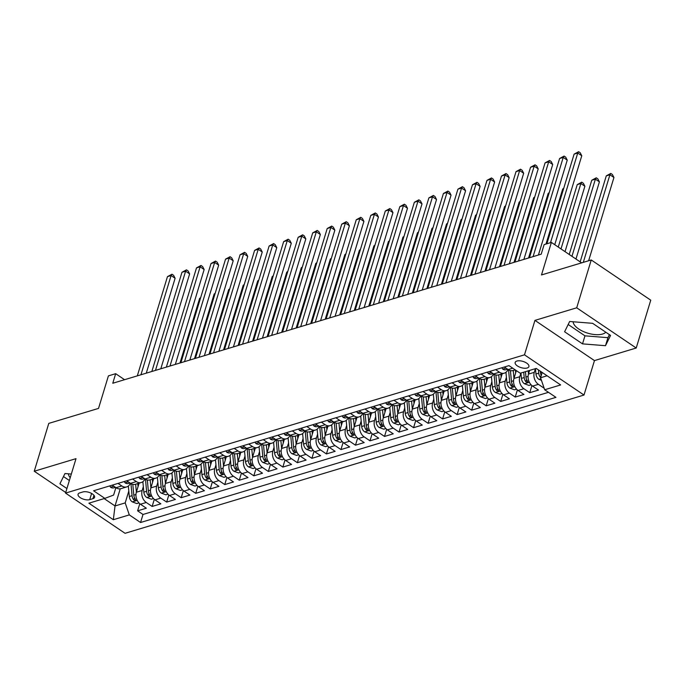 <?xml version="1.0" encoding="UTF-8"?>
<svg xmlns="http://www.w3.org/2000/svg" width="685" height="685" viewBox="0 0 685 685"><rect width="100%" height="100%" fill="white"/><g stroke="black" fill="none" stroke-linecap="round" stroke-linejoin="round"><path stroke-width="1.03" d="M573.122 321.762A17.502 7.937 -163.1 0 0 584.151 331.874A17.502 7.937 -163.1 0 0 602.569 334.032A17.502 7.937 -163.1 0 0 605.814 332.225M516.884 361.046A7.184 3.254 -163.1 0 0 515.163 362.433A7.184 3.254 -163.1 0 0 519.11 366.886A7.184 3.254 -163.1 0 0 527.176 367.999A7.184 3.254 -163.1 0 0 528.906 366.612A7.184 3.254 -163.1 0 0 524.958 362.159A7.184 3.254 -163.1 0 0 516.884 361.046M70.212 477.71A17.502 7.937 16.9 0 1 68.431 473.815M636.219 348.014L650.75 300.176L591.241 259.966L576.702 307.805L534.951 320.383L524.487 354.83L583.997 395.039L594.46 360.593L636.219 348.014L576.702 307.805M524.487 354.83L65.537 493.097L125.055 533.307L583.997 395.039M65.537 493.097L76.009 458.65L34.25 471.237L65.726 492.498M34.25 471.237L48.781 423.39L98.529 408.406L108.41 375.877L115.671 373.685L112.768 383.257L541.21 254.178L544.121 244.605L551.382 242.421L541.492 274.95L591.241 259.966M139.106 483.182L136.349 492.232A8.973 6.61 73.2 0 0 140.459 504.237L146.333 508.201L137.617 510.83L139.774 503.723M143.328 486.658L142.163 490.486A8.973 6.61 73.2 0 0 146.273 502.49L152.138 506.455L154.305 499.348M152.138 506.455L160.855 503.826L154.981 499.862A8.973 6.61 73.2 0 1 150.88 487.857L153.628 478.806M168.15 474.431L165.402 483.482A8.973 6.61 73.2 0 0 169.512 495.486L175.377 499.451L166.669 502.079L168.827 494.972M182.672 470.056L179.924 479.106A8.973 6.61 73.2 0 0 184.034 491.111L189.899 495.075L181.191 497.704L183.349 490.597M197.194 465.68L194.446 474.731A8.973 6.61 73.2 0 0 198.556 486.735L204.43 490.7L195.713 493.328L197.871 486.222M211.725 461.305L208.968 470.355A8.973 6.61 73.2 0 0 213.078 482.36L218.952 486.324L210.235 488.953L212.393 481.846M226.247 456.929L223.498 465.98A8.973 6.61 73.2 0 0 227.6 477.984L233.474 481.949L224.757 484.578L226.915 477.471M240.769 452.554L238.02 461.604A8.973 6.61 73.2 0 0 242.122 473.609L247.996 477.573L239.279 480.202L241.445 473.087M255.291 448.178L252.542 457.229A8.973 6.61 73.2 0 0 256.652 469.234L262.518 473.198L253.81 475.827L255.967 468.711M269.813 443.803L267.064 452.853A8.973 6.61 73.2 0 0 271.174 464.858L277.04 468.823L268.332 471.451L270.489 464.336M284.343 439.428L281.586 448.478A8.973 6.61 73.2 0 0 285.696 460.483L291.57 464.447L282.854 467.076L285.011 459.96M298.865 435.052L296.108 444.103A8.973 6.61 73.2 0 0 300.218 456.107L306.092 460.072L297.376 462.7L299.533 455.585M313.387 430.668L310.639 439.727A8.973 6.61 73.2 0 0 314.74 451.732L320.614 455.696L311.898 458.325L314.064 451.209M327.909 426.293L325.161 435.352A8.973 6.61 73.2 0 0 329.271 447.356L335.136 451.321L326.42 453.949L328.586 446.834M342.431 421.917L339.683 430.976A8.973 6.61 73.2 0 0 343.793 442.981L349.658 446.945L340.95 449.565L343.108 442.459M356.953 417.542L354.205 426.601A8.973 6.61 73.2 0 0 358.315 438.606L364.189 442.57L355.472 445.19L357.63 438.083M371.484 413.166L368.727 422.225A8.973 6.61 73.2 0 0 372.837 434.23L378.711 438.194L369.994 440.815L372.152 433.708M386.006 408.791L383.249 417.85A8.973 6.61 73.2 0 0 387.359 429.846L393.233 433.819L384.516 436.439L386.674 429.332M400.528 404.415L397.779 413.475A8.973 6.61 73.2 0 0 401.881 425.471L407.755 429.444L399.038 432.064L401.204 424.957M415.05 400.04L412.301 409.099A8.973 6.61 73.2 0 0 416.411 421.095L422.277 425.068L413.569 427.688L415.726 420.581M429.572 395.665L426.823 404.724A8.973 6.61 73.2 0 0 430.933 416.72L436.799 420.693L428.091 423.313L430.248 416.206M444.094 391.289L441.346 400.348A8.973 6.61 73.2 0 0 445.455 412.344L451.329 416.317L442.613 418.937L444.771 411.831M458.625 386.914L455.867 395.973A8.973 6.61 73.2 0 0 459.978 407.969L465.851 411.942L457.135 414.562L459.292 407.455M473.147 382.538L470.398 391.597A8.973 6.61 73.2 0 0 474.499 403.593L480.373 407.566L471.657 410.187L473.815 403.08M487.669 378.163L484.92 387.222A8.973 6.61 73.2 0 0 489.03 399.218L494.895 403.191L486.179 405.811L488.345 398.704M502.191 373.787L499.442 382.846A8.973 6.61 73.2 0 0 503.552 394.843L509.417 398.816L500.709 401.436L502.867 394.329M516.353 370.611L513.964 378.471A8.973 6.61 73.2 0 0 518.074 390.467L523.939 394.44L515.231 397.06L517.389 389.953M529.608 370.414L528.486 374.096A8.973 6.61 73.2 0 0 532.596 386.092L538.47 390.056L529.753 392.685L531.911 385.578M89.718 499.639L92.912 498.68A6.953 3.151 -163.1 0 0 94.581 497.336A6.953 3.151 -163.1 0 0 90.762 493.02A6.953 3.151 -163.1 0 0 82.936 491.941L79.743 492.9A6.953 3.151 -163.1 0 0 78.073 494.253A6.953 3.151 -163.1 0 0 81.892 498.56A6.953 3.151 -163.1 0 0 89.718 499.639L91.602 493.448M120.243 488.807L115.029 505.958L125.201 502.901L129.302 514.897L140.562 522.509L555.937 397.36L544.678 389.756L560.655 384.944L536.209 368.419L520.232 373.239L508.972 365.627L93.597 490.768L104.856 498.38L113.616 495.075L115.876 487.626M129.302 514.897L113.333 519.71L88.879 503.192L104.856 498.38M535.413 368.658L534.3 372.34L528.486 374.096M520.891 373.034L519.778 376.716L513.964 378.471M506.412 377.264L505.247 381.091L499.442 382.846M491.89 381.639L490.725 385.467L484.92 387.222M477.368 386.015L476.203 389.842L470.398 391.597M462.846 390.39L461.681 394.217L455.867 395.973M448.324 394.765L447.159 398.593L441.346 400.348M433.793 399.141L432.629 402.968L426.823 404.724M419.271 403.516L418.107 407.344L412.301 409.099M404.749 407.892L403.585 411.719L397.779 413.475M390.227 412.267L389.063 416.095L383.249 417.85M375.705 416.643L374.541 420.47L368.727 422.225M361.175 421.018L360.019 424.854L354.205 426.601M346.653 425.394L345.488 429.23L339.683 430.976M332.131 429.769L330.966 433.605L325.161 435.352M317.609 434.144L316.444 437.98L310.639 439.727M303.087 438.528L301.922 442.356L296.108 444.103M288.565 442.904L287.4 446.731L281.586 448.478M274.034 447.279L272.878 451.107L267.064 452.853M259.512 451.655L258.348 455.482L252.542 457.229M244.99 456.03L243.826 459.858L238.02 461.604M230.468 460.406L229.304 464.233L223.498 465.98M215.946 464.781L214.782 468.608L208.968 470.355M201.416 469.156L200.26 472.984L194.446 474.731M186.894 473.532L185.729 477.359L179.924 479.106M172.372 477.907L171.207 481.735L165.402 483.482M157.85 482.283L156.685 486.11L150.88 487.857M137.617 510.83L143.002 514.469L548.462 392.317M544.155 388.232L538.41 384.345A8.973 6.61 -106.8 0 1 534.3 372.34M529.753 392.685L523.879 388.72A8.973 6.61 -106.8 0 1 519.778 376.716M515.231 397.06L509.357 393.096A8.973 6.61 -106.8 0 1 505.247 381.091M500.709 401.436L494.835 397.471A8.973 6.61 -106.8 0 1 490.725 385.467M486.179 405.811L480.313 401.847A8.973 6.61 -106.8 0 1 476.203 389.842M471.657 410.187L465.791 406.222A8.973 6.61 -106.8 0 1 461.681 394.217M457.135 414.562L451.261 410.598A8.973 6.61 -106.8 0 1 447.159 398.593M442.613 418.937L436.739 414.973A8.973 6.61 -106.8 0 1 432.629 402.968M428.091 423.313L422.217 419.348A8.973 6.61 -106.8 0 1 418.107 407.344M413.569 427.688L407.695 423.724A8.973 6.61 -106.8 0 1 403.585 411.719M399.038 432.064L393.173 428.099A8.973 6.61 -106.8 0 1 389.063 416.095M384.516 436.439L378.651 432.475A8.973 6.61 -106.8 0 1 374.541 420.47M369.994 440.815L364.12 436.85A8.973 6.61 -106.8 0 1 360.019 424.854M355.472 445.19L349.598 441.226A8.973 6.61 -106.8 0 1 345.488 429.23M340.95 449.565L335.076 445.601A8.973 6.61 -106.8 0 1 330.966 433.605M326.42 453.949L320.554 449.976A8.973 6.61 -106.8 0 1 316.444 437.98M311.898 458.325L306.032 454.352A8.973 6.61 -106.8 0 1 301.922 442.356M297.376 462.7L291.502 458.727A8.973 6.61 -106.8 0 1 287.4 446.731M282.854 467.076L276.98 463.103A8.973 6.61 -106.8 0 1 272.878 451.107M268.332 471.451L262.458 467.478A8.973 6.61 -106.8 0 1 258.348 455.482M253.81 475.827L247.936 471.854A8.973 6.61 -106.8 0 1 243.826 459.858M239.279 480.202L233.414 476.229A8.973 6.61 -106.8 0 1 229.304 464.233M224.757 484.578L218.892 480.605A8.973 6.61 -106.8 0 1 214.782 468.608M210.235 488.953L204.361 484.98A8.973 6.61 -106.8 0 1 200.26 472.984M195.713 493.328L189.839 489.355A8.973 6.61 -106.8 0 1 185.729 477.359M181.191 497.704L175.317 493.739A8.973 6.61 -106.8 0 1 171.207 481.735M166.669 502.079L160.795 498.115A8.973 6.61 -106.8 0 1 156.685 486.11M118.034 483.413L121.819 485.965A8.973 6.61 73.2 0 0 126.734 486.907A8.973 6.61 73.2 0 0 130.381 483.242M112.229 485.16L116.013 487.72A8.973 6.61 73.2 0 0 120.928 488.653L126.734 486.907M126.751 480.784L130.535 483.345A8.973 6.61 73.2 0 0 135.45 484.278L141.264 482.531A8.973 6.61 -106.8 0 1 136.349 481.589L132.565 479.038M141.273 476.409L145.057 478.969A8.973 6.61 73.2 0 0 149.972 479.902L155.786 478.156A8.973 6.61 -106.8 0 1 150.871 477.214L147.087 474.662M155.795 472.033L159.588 474.594A8.973 6.61 73.2 0 0 164.494 475.527L170.308 473.78A8.973 6.61 -106.8 0 1 165.393 472.838L161.609 470.278M170.325 467.658L174.11 470.218A8.973 6.61 73.2 0 0 179.025 471.152L184.83 469.405A8.973 6.61 -106.8 0 1 179.915 468.463L176.131 465.903M184.847 463.283L188.632 465.843A8.973 6.61 73.2 0 0 193.547 466.776L199.352 465.029A8.973 6.61 -106.8 0 1 194.437 464.087L190.653 461.527M199.369 458.907L203.154 461.467A8.973 6.61 73.2 0 0 208.069 462.401L213.874 460.654A8.973 6.61 -106.8 0 1 208.968 459.712L205.175 457.152M213.891 454.532L217.676 457.092A8.973 6.61 73.2 0 0 222.591 458.025L228.405 456.278A8.973 6.61 -106.8 0 1 223.49 455.337L219.705 452.776M228.413 450.156L232.198 452.708A8.973 6.61 73.2 0 0 237.113 453.65L242.927 451.903A8.973 6.61 -106.8 0 1 238.012 450.961L234.227 448.401M242.935 445.781L246.728 448.332A8.973 6.61 73.2 0 0 251.643 449.274L257.449 447.528A8.973 6.61 -106.8 0 1 252.534 446.586L248.749 444.026M257.466 441.405L261.25 443.957A8.973 6.61 73.2 0 0 266.165 444.899L271.971 443.152A8.973 6.61 -106.8 0 1 267.056 442.21L263.271 439.65M271.988 437.03L275.772 439.582A8.973 6.61 73.2 0 0 280.687 440.524L286.493 438.777A8.973 6.61 -106.8 0 1 281.578 437.835L277.793 435.275M286.51 432.655L290.294 435.206A8.973 6.61 73.2 0 0 295.209 436.148L301.023 434.401A8.973 6.61 -106.8 0 1 296.108 433.459L292.315 430.899M301.032 428.279L304.816 430.831A8.973 6.61 73.2 0 0 309.731 431.773L315.545 430.026A8.973 6.61 -106.8 0 1 310.63 429.084L306.846 426.524M315.554 423.904L319.338 426.455A8.973 6.61 73.2 0 0 324.253 427.397L330.067 425.65A8.973 6.61 -106.8 0 1 325.152 424.709L321.368 422.148M330.084 419.528L333.869 422.08A8.973 6.61 73.2 0 0 338.784 423.022L344.589 421.275A8.973 6.61 -106.8 0 1 339.674 420.333L335.89 417.773M344.606 415.153L348.391 417.704A8.973 6.61 73.2 0 0 353.306 418.646L359.111 416.9A8.973 6.61 -106.8 0 1 354.196 415.958L350.412 413.397M359.128 410.777L362.913 413.329A8.973 6.61 73.2 0 0 367.828 414.271L373.633 412.516A8.973 6.61 -106.8 0 1 368.718 411.582L364.934 409.022M373.65 406.393L377.435 408.954A8.973 6.61 73.2 0 0 382.35 409.895L388.164 408.14A8.973 6.61 -106.8 0 1 383.249 407.207L379.464 404.647M388.172 402.018L391.957 404.578A8.973 6.61 73.2 0 0 396.872 405.52L402.686 403.765A8.973 6.61 -106.8 0 1 397.771 402.831L393.986 400.271M402.694 397.642L406.488 400.203A8.973 6.61 73.2 0 0 411.402 401.145L417.208 399.389A8.973 6.61 -106.8 0 1 412.293 398.456L408.508 395.896M417.225 393.267L421.01 395.827A8.973 6.61 73.2 0 0 425.924 396.769L431.73 395.014A8.973 6.61 -106.8 0 1 426.815 394.08L423.03 391.52M431.747 388.892L435.532 391.452A8.973 6.61 73.2 0 0 440.446 392.394L446.252 390.638A8.973 6.61 -106.8 0 1 441.337 389.705L437.552 387.145M446.269 384.516L450.054 387.076A8.973 6.61 73.2 0 0 454.968 388.018L460.782 386.263A8.973 6.61 -106.8 0 1 455.867 385.33L452.074 382.769M460.791 380.141L464.576 382.701A8.973 6.61 73.2 0 0 469.49 383.643L475.304 381.887A8.973 6.61 -106.8 0 1 470.389 380.954L466.605 378.394M475.313 375.765L479.098 378.325A8.973 6.61 73.2 0 0 484.012 379.267L489.826 377.512A8.973 6.61 -106.8 0 1 484.911 376.579L481.127 374.019M489.844 371.39L493.628 373.95A8.973 6.61 73.2 0 0 498.543 374.892L504.348 373.137A8.973 6.61 -106.8 0 1 499.433 372.203L495.649 369.643M504.365 367.014L508.15 369.575A8.973 6.61 73.2 0 0 513.065 370.517L515.231 369.857M128.806 491.034L125.201 502.901M581.625 262.86L551.382 242.421M124.567 379.704L115.671 373.685M104.137 498.594L115.029 505.958L113.333 519.71M542.178 372.46L540.568 377.752L547.101 375.782M143.002 514.469L140.562 522.509M144.903 478.866A8.973 6.61 -106.8 0 1 141.264 482.531M159.434 474.491A8.973 6.61 -106.8 0 1 155.786 478.156M173.956 470.107A8.973 6.61 -106.8 0 1 170.308 473.78M188.478 465.731A8.973 6.61 -106.8 0 1 184.83 469.405M203 461.356A8.973 6.61 -106.8 0 1 199.352 465.029M217.522 456.981A8.973 6.61 -106.8 0 1 213.874 460.654M232.044 452.605A8.973 6.61 -106.8 0 1 228.405 456.278M246.574 448.23A8.973 6.61 -106.8 0 1 242.927 451.903M261.096 443.854A8.973 6.61 -106.8 0 1 257.449 447.528M275.618 439.479A8.973 6.61 -106.8 0 1 271.971 443.152M290.14 435.103A8.973 6.61 -106.8 0 1 286.493 438.777M304.662 430.728A8.973 6.61 -106.8 0 1 301.023 434.401M319.193 426.353A8.973 6.61 -106.8 0 1 315.545 430.026M333.715 421.977A8.973 6.61 -106.8 0 1 330.067 425.65M348.237 417.602A8.973 6.61 -106.8 0 1 344.589 421.275M362.759 413.226A8.973 6.61 -106.8 0 1 359.111 416.9M377.281 408.851A8.973 6.61 -106.8 0 1 373.633 412.516M391.803 404.475A8.973 6.61 -106.8 0 1 388.164 408.14M406.333 400.1A8.973 6.61 -106.8 0 1 402.686 403.765M420.855 395.724A8.973 6.61 -106.8 0 1 417.208 399.389M435.377 391.349A8.973 6.61 -106.8 0 1 431.73 395.014M449.899 386.974A8.973 6.61 -106.8 0 1 446.252 390.638M464.421 382.598A8.973 6.61 -106.8 0 1 460.782 386.263M478.952 378.223A8.973 6.61 -106.8 0 1 475.304 381.887M493.474 373.847A8.973 6.61 -106.8 0 1 489.826 377.512M507.996 369.472A8.973 6.61 -106.8 0 1 504.348 373.137M544.678 389.756L540.568 377.752M71.326 474.046L64.964 473.54L59.912 483.815L66.924 488.559M534.951 320.383L594.46 360.593M592.636 323.32L569.655 321.488L564.603 331.763L582.524 343.87L605.497 345.702L610.558 335.427L592.636 323.32M63.482 476.546L69.365 480.519M568.182 324.493L584.964 335.838L607.946 337.671L609.419 334.665M607.946 337.671L605.497 345.702M584.964 335.838L582.524 343.87M109.72 485.913L110.636 487.275A5.942 4.384 73.2 0 0 113.813 487.84L115.465 487.343M146.282 373.162L175.112 278.273L171.087 275.558L140.947 374.763M167.457 276.646L171.961 274.214L171.087 275.558L167.457 276.646L137.317 375.859M114.224 486.513L114.669 487.026A5.942 4.384 73.2 0 0 115.123 487.112M171.961 274.214L173.57 275.293L175.112 278.273M138.053 486.633L137.771 483.584M136.375 492.172L135.639 484.226M138.961 502.944L136.854 503.578L132.188 501.84A5.942 4.384 -106.8 0 1 129.311 496.522L128.343 486.076M130.955 483.601L132.068 495.692A5.942 4.384 73.2 0 0 133.815 499.956L135.673 500.538L135.553 499.433A5.942 4.384 -106.8 0 1 133.815 495.169L132.813 484.355M200.517 298.112L199.626 298.386L179.992 362.999M199.626 298.386L200.636 297.718M124.242 481.538L125.158 482.899A5.942 4.384 73.2 0 0 128.335 483.464L129.987 482.968M160.804 368.787L189.634 273.897L185.609 271.183L155.469 370.388M181.979 272.27L186.483 269.839L185.609 271.183L181.979 272.27L151.839 371.484M128.746 482.137L129.2 482.642A5.942 4.384 73.2 0 0 129.645 482.737M186.483 269.839L188.092 270.917L189.634 273.897M138.764 477.162L139.68 478.524A5.942 4.384 73.2 0 0 142.857 479.089L144.509 478.592M175.326 364.411L204.156 269.522L200.131 266.799L169.991 366.013M196.501 267.895L201.005 265.455L200.131 266.799L196.501 267.895L166.361 367.109M143.268 477.762L143.722 478.267A5.942 4.384 73.2 0 0 144.167 478.361M201.005 265.455L202.614 266.542L204.156 269.522M153.286 472.787L154.211 474.148A5.942 4.384 73.2 0 0 157.379 474.714L159.031 474.217M189.848 360.036L218.678 265.146L214.662 262.423L184.513 361.637M211.031 263.519L215.535 261.079L214.662 262.423L211.031 263.519L180.883 362.733M157.798 473.386L158.244 473.892A5.942 4.384 73.2 0 0 158.689 473.986M215.535 261.079L217.136 262.167L218.678 265.146M167.808 468.412L168.733 469.773A5.942 4.384 73.2 0 0 171.909 470.338L173.553 469.841M204.378 355.661L233.2 260.771L229.184 258.048L199.035 357.262M225.553 259.144L230.057 256.704L229.184 258.048L225.553 259.144L195.405 358.358M172.32 469.002L172.766 469.516A5.942 4.384 73.2 0 0 173.211 469.61M230.057 256.704L231.667 257.791L233.2 260.771M152.575 482.257L152.293 479.209M150.897 487.797L150.161 479.851M153.483 498.569L151.385 499.202L146.71 497.464A5.942 4.384 -106.8 0 1 143.833 492.147L142.865 481.701M145.477 479.226L146.59 491.316A5.942 4.384 73.2 0 0 148.337 495.58L150.195 496.163L150.083 495.058A5.942 4.384 -106.8 0 1 148.337 490.794L147.335 479.979M215.039 293.737L214.148 294.011L194.514 358.623M214.148 294.011L215.159 293.343M167.097 477.882L166.823 474.833M165.419 483.422L164.683 475.476M168.005 494.193L165.907 494.827L161.232 493.089A5.942 4.384 -106.8 0 1 158.355 487.771L157.387 477.325M159.999 474.851L161.112 486.941A5.942 4.384 73.2 0 0 162.859 491.205L164.717 491.787L164.606 490.683A5.942 4.384 -106.8 0 1 162.859 486.418L161.857 475.604M229.561 289.361L228.67 289.635L209.045 354.248M228.67 289.635L229.68 288.967M181.628 473.506L181.345 470.458M179.941 479.046L179.205 471.1M182.527 489.818L180.429 490.451L175.762 488.713A5.942 4.384 -106.8 0 1 172.877 483.396L171.918 472.95M174.521 470.475L175.643 482.565A5.942 4.384 73.2 0 0 177.381 486.829L179.239 487.412L179.127 486.307A5.942 4.384 -106.8 0 1 177.381 482.043L176.387 471.229M244.091 284.986L243.201 285.26L223.567 349.872M243.201 285.26L244.211 284.592M196.15 469.131L195.867 466.083M194.463 474.671L193.735 466.725M197.049 485.442L194.951 486.067L190.284 484.338A5.942 4.384 -106.8 0 1 187.407 479.021L186.44 468.574M189.043 466.1L190.165 478.19A5.942 4.384 73.2 0 0 191.911 482.454L193.761 483.036L193.649 481.932A5.942 4.384 -106.8 0 1 191.903 477.668L190.91 466.853M258.613 280.61L257.723 280.884L238.089 345.497M257.723 280.884L258.733 280.216M182.338 464.036L183.255 465.398A5.942 4.384 73.2 0 0 186.431 465.963L188.084 465.466M218.9 351.285L247.73 256.395L243.706 253.673L213.566 352.886M240.075 254.769L244.579 252.328L243.706 253.673L240.075 254.769L209.935 353.982M186.842 464.627L187.288 465.141A5.942 4.384 73.2 0 0 187.741 465.235M244.579 252.328L246.189 253.416L247.73 256.395M210.672 464.755L210.389 461.707M208.985 470.295L208.257 462.349M211.579 481.067L209.473 481.692L204.806 479.962A5.942 4.384 -106.8 0 1 201.929 474.645L200.962 464.199M203.573 461.724L204.687 473.815A5.942 4.384 73.2 0 0 206.433 478.079L208.283 478.661L208.171 477.548A5.942 4.384 -106.8 0 1 206.433 473.292L205.431 462.478M273.135 276.235L272.245 276.509L252.611 341.121M272.245 276.509L273.255 275.841M196.86 459.661L197.777 461.022A5.942 4.384 73.2 0 0 200.953 461.587L202.606 461.091M233.422 346.901L262.252 252.02L258.228 249.297L228.088 348.511M254.597 250.393L259.101 247.953L258.228 249.297L254.597 250.393L224.457 349.607M201.364 460.251L201.818 460.765A5.942 4.384 73.2 0 0 202.263 460.859M259.101 247.953L260.711 249.04L262.252 252.02M225.194 460.38L224.911 457.332M223.516 465.92L222.779 457.974M226.101 476.692L223.995 477.317L219.328 475.587A5.942 4.384 -106.8 0 1 216.451 470.27L215.484 459.823M218.095 457.349L219.209 469.439A5.942 4.384 73.2 0 0 220.955 473.703L222.813 474.277L222.693 473.172A5.942 4.384 -106.8 0 1 220.955 468.917L219.953 458.102M287.657 271.859L286.767 272.133L267.133 336.746M286.767 272.133L287.777 271.466M211.382 455.285L212.299 456.647A5.942 4.384 73.2 0 0 215.475 457.212L217.128 456.715M247.944 342.526L276.774 247.645L272.75 244.922L242.61 344.135M269.119 246.018L273.623 243.577L272.75 244.922L269.119 246.018L238.979 345.231M215.886 455.876L216.34 456.39A5.942 4.384 73.2 0 0 216.785 456.484M273.623 243.577L275.233 244.665L276.774 247.645M239.716 456.004L239.433 452.956M238.037 461.544L237.301 453.598M240.623 472.308L238.526 472.941L233.85 471.212A5.942 4.384 -106.8 0 1 230.973 465.894L230.006 455.448M232.617 452.973L233.731 465.064A5.942 4.384 73.2 0 0 235.477 469.328L237.335 469.901L237.224 468.797A5.942 4.384 -106.8 0 1 235.477 464.541L234.475 453.727M302.179 267.484L301.289 267.758L281.655 332.371M301.289 267.758L302.299 267.09M225.904 450.91L226.821 452.271A5.942 4.384 73.2 0 0 229.997 452.836L231.65 452.34M262.466 338.15L291.296 243.269L287.28 240.546L257.132 339.76M283.65 241.642L288.145 239.202L287.28 240.546L283.65 241.642L253.501 340.856M230.417 451.501L230.862 452.014A5.942 4.384 73.2 0 0 231.307 452.109M288.145 239.202L289.755 240.289L291.296 243.269M254.246 451.629L253.964 448.572M252.559 457.169L251.823 449.223M255.145 467.932L253.048 468.566L248.381 466.836A5.942 4.384 -106.8 0 1 245.495 461.519L244.536 451.072M247.139 448.598L248.261 460.688A5.942 4.384 73.2 0 0 249.999 464.952L251.857 465.526L251.746 464.421A5.942 4.384 -106.8 0 1 249.999 460.166L248.998 449.351M316.71 263.108L315.811 263.382L296.185 327.995M315.811 263.382L316.83 262.715M240.426 446.534L241.351 447.896A5.942 4.384 73.2 0 0 244.519 448.461L246.172 447.964M276.988 333.775L305.818 238.894L301.802 236.171L271.654 335.385M298.172 237.267L302.676 234.827L301.802 236.171L298.172 237.267L268.023 336.481M244.939 447.125L245.384 447.639A5.942 4.384 73.2 0 0 245.829 447.733M302.676 234.827L304.286 235.914L305.818 238.894M268.768 447.254L268.486 444.197M267.082 452.794L266.345 444.848M269.667 463.557L267.57 464.19L262.903 462.452A5.942 4.384 -106.8 0 1 260.017 457.143L259.058 446.697M261.661 444.222L262.783 456.313A5.942 4.384 73.2 0 0 264.521 460.577L266.379 461.151L266.268 460.046A5.942 4.384 -106.8 0 1 264.521 455.79L263.528 444.976M331.232 258.733L330.341 259.007L310.707 323.62M330.341 259.007L331.352 258.339M254.948 442.159L255.873 443.52A5.942 4.384 73.2 0 0 259.05 444.085L260.694 443.589M291.519 329.399L320.349 234.518L316.324 231.795L286.184 331.009M312.694 232.891L317.198 230.451L316.324 231.795L312.694 232.891L282.554 332.105M259.461 442.75L259.906 443.263A5.942 4.384 73.2 0 0 260.351 443.358M317.198 230.451L318.808 231.539L320.349 234.518M283.29 442.878L283.008 439.821M281.603 448.418L280.876 440.472M284.198 459.181L282.092 459.815L277.425 458.077A5.942 4.384 -106.8 0 1 274.548 452.768L273.58 442.322M276.183 439.847L277.305 451.937A5.942 4.384 73.2 0 0 279.052 456.201L280.901 456.775L280.79 455.671A5.942 4.384 -106.8 0 1 279.043 451.415L278.05 440.592M345.754 254.358L344.863 254.632L325.229 319.244M344.863 254.632L345.874 253.964M269.479 437.783L270.395 439.145A5.942 4.384 73.2 0 0 273.572 439.71L275.224 439.213M306.041 325.024L334.871 230.143L330.846 227.42L300.706 326.634M327.216 228.516L331.72 226.076L330.846 227.42L327.216 228.516L297.076 327.73M273.983 438.374L274.428 438.888A5.942 4.384 73.2 0 0 274.882 438.982M331.72 226.076L333.33 227.163L334.871 230.143M297.812 438.503L297.53 435.446M296.134 444.043L295.398 436.097M298.72 454.806L296.614 455.439L291.947 453.701A5.942 4.384 -106.8 0 1 289.07 448.392L288.102 437.946M290.714 435.472L291.827 447.562A5.942 4.384 73.2 0 0 293.574 451.826L295.432 452.4L295.312 451.295A5.942 4.384 -106.8 0 1 293.574 447.04L292.572 436.217M360.276 249.982L359.385 250.248L339.751 314.869M359.385 250.248L360.396 249.588M284.001 433.408L284.917 434.769A5.942 4.384 73.2 0 0 288.094 435.335L289.746 434.838M320.563 320.649L349.393 225.767L345.368 223.045L315.228 322.258M341.738 224.141L346.242 221.7L345.368 223.045L341.738 224.141L311.598 323.354M288.505 433.999L288.959 434.513A5.942 4.384 73.2 0 0 289.404 434.607M346.242 221.7L347.852 222.788L349.393 225.767M312.334 434.127L312.052 431.07M310.656 439.667L309.92 431.713M313.242 450.43L311.144 451.064L306.469 449.326A5.942 4.384 -106.8 0 1 303.592 444.017L302.624 433.571M305.236 431.096L306.349 443.186A5.942 4.384 73.2 0 0 308.096 447.451L309.954 448.024L309.843 446.92A5.942 4.384 -106.8 0 1 308.096 442.664L307.094 431.841M374.798 245.607L373.907 245.872L354.273 310.493M373.907 245.872L374.918 245.213M298.523 429.033L299.439 430.394A5.942 4.384 73.2 0 0 302.616 430.959L304.268 430.463M335.085 316.273L363.915 221.383L359.89 218.669L329.75 317.883M356.26 219.765L360.764 217.325L359.89 218.669L356.26 219.765L326.12 318.979M303.027 429.623L303.481 430.137A5.942 4.384 73.2 0 0 303.926 430.231M360.764 217.325L362.374 218.412L363.915 221.383M313.045 424.657L313.961 426.019A5.942 4.384 73.2 0 0 317.138 426.584L318.79 426.087M349.607 311.898L378.437 217.008L374.421 214.294L344.272 313.507M370.791 215.39L375.294 212.949L374.421 214.294L370.791 215.39L340.642 314.603M317.557 425.248L318.003 425.762A5.942 4.384 73.2 0 0 318.448 425.856M375.294 212.949L376.896 214.037L378.437 217.008M327.567 420.282L328.492 421.643A5.942 4.384 73.2 0 0 331.66 422.208L333.312 421.712M364.137 307.522L392.959 212.633L388.943 209.918L358.794 309.132M385.312 211.014L389.816 208.574L388.943 209.918L385.312 211.014L355.164 310.228M332.079 420.873L332.525 421.386A5.942 4.384 73.2 0 0 332.97 421.481M389.816 208.574L391.426 209.661L392.959 212.633M342.098 415.906L343.014 417.259A5.942 4.384 73.2 0 0 346.19 417.833L347.843 417.336M378.659 303.147L407.489 208.257L403.465 205.543L373.325 304.757M399.834 206.639L404.338 204.198L403.465 205.543L399.834 206.639L369.694 305.852M346.601 416.497L347.047 417.011A5.942 4.384 73.2 0 0 347.5 417.105M404.338 204.198L405.948 205.286L407.489 208.257M356.62 411.531L357.536 412.884A5.942 4.384 73.2 0 0 360.712 413.457L362.365 412.961M393.181 298.771L422.011 203.882L417.987 201.167L387.847 300.381M414.356 202.263L418.86 199.823L417.987 201.167L414.356 202.263L384.216 301.477M361.123 412.122L361.577 412.635A5.942 4.384 73.2 0 0 362.022 412.73M418.86 199.823L420.47 200.91L422.011 203.882M371.142 407.155L372.058 408.508A5.942 4.384 73.2 0 0 375.234 409.082L376.887 408.585M407.703 294.396L436.533 199.506L432.509 196.792L402.369 296.006M428.878 197.888L433.382 195.448L432.509 196.792L428.878 197.888L398.738 297.102M375.645 407.746L376.099 408.26A5.942 4.384 73.2 0 0 376.544 408.354M433.382 195.448L434.992 196.535L436.533 199.506M385.664 402.78L386.58 404.133A5.942 4.384 73.2 0 0 389.756 404.707L391.409 404.21M422.225 290.02L451.055 195.131L447.04 192.416L416.891 291.63M443.401 193.512L447.904 191.072L447.04 192.416L443.401 193.512L413.26 292.726M390.176 403.371L390.621 403.885A5.942 4.384 73.2 0 0 391.067 403.979M447.904 191.072L449.514 192.16L451.055 195.131M400.186 398.405L401.11 399.757A5.942 4.384 73.2 0 0 404.278 400.331L405.931 399.834M436.747 285.645L465.577 190.755L461.562 188.041L431.413 287.255M457.931 189.137L462.435 186.697L461.562 188.041L457.931 189.137L427.782 288.351M404.698 398.995L405.143 399.509A5.942 4.384 73.2 0 0 405.589 399.603M462.435 186.697L464.036 187.784L465.577 190.755M414.708 394.029L415.632 395.382A5.942 4.384 73.2 0 0 418.809 395.956L420.453 395.459M451.278 281.27L480.099 186.38L476.084 183.666L445.944 282.879M472.453 184.762L476.957 182.321L476.084 183.666L472.453 184.762L442.304 283.975M419.22 394.62L419.665 395.134A5.942 4.384 73.2 0 0 420.11 395.228M476.957 182.321L478.567 183.409L480.099 186.38M429.238 389.654L430.154 391.007A5.942 4.384 73.2 0 0 433.331 391.58L434.984 391.084M465.8 276.894L494.63 182.004L490.606 179.29L460.466 278.504M486.975 180.386L491.479 177.946L490.606 179.29L486.975 180.386L456.835 279.591M433.742 390.244L434.187 390.758A5.942 4.384 73.2 0 0 434.641 390.852M491.479 177.946L493.089 179.033L494.63 182.004M443.76 385.278L444.676 386.631A5.942 4.384 73.2 0 0 447.853 387.205L449.506 386.708M480.322 272.519L509.152 177.629L505.128 174.915L474.988 274.128M501.497 176.011L506.001 173.57L505.128 174.915L501.497 176.011L471.357 275.216M448.264 385.869L448.718 386.383A5.942 4.384 73.2 0 0 449.163 386.477M506.001 173.57L507.611 174.658L509.152 177.629M458.282 380.903L459.198 382.256A5.942 4.384 73.2 0 0 462.375 382.829L464.028 382.333M494.844 268.143L523.674 173.254L519.65 170.539L489.51 269.753M516.019 171.635L520.523 169.195L519.65 170.539L516.019 171.635L485.879 270.84M462.786 381.494L463.24 382.007A5.942 4.384 73.2 0 0 463.685 382.102M520.523 169.195L522.133 170.282L523.674 173.254M472.804 376.527L473.72 377.88A5.942 4.384 73.2 0 0 476.897 378.454L478.55 377.957M509.366 263.768L538.196 168.878L534.18 166.164L504.032 265.378M530.55 167.26L535.053 164.82L534.18 166.164L530.55 167.26L500.401 266.465M477.317 377.118L477.762 377.632A5.942 4.384 73.2 0 0 478.207 377.726M535.053 164.82L536.655 165.907L538.196 168.878M487.326 372.152L488.251 373.505A5.942 4.384 73.2 0 0 491.419 374.078L493.072 373.582M523.888 259.392L552.718 164.503L548.702 161.788L518.554 261.002M545.072 162.884L549.576 160.444L548.702 161.788L545.072 162.884L514.923 262.09M491.839 372.743L492.284 373.257A5.942 4.384 73.2 0 0 492.729 373.351M549.576 160.444L551.185 161.532L552.718 164.503M501.848 367.776L502.773 369.129A5.942 4.384 73.2 0 0 505.95 369.703L507.594 369.198M538.419 255.017L567.249 160.127L563.224 157.413L533.084 256.627M559.594 158.509L564.097 156.069L563.224 157.413L559.594 158.509L529.454 257.714M506.361 368.367L506.806 368.881A5.942 4.384 73.2 0 0 507.26 368.967M564.097 156.069L565.707 157.156L567.249 160.127M554.747 244.691L581.77 155.752L577.746 153.038L550.509 242.678M574.116 154.125L578.62 151.693L577.746 153.038L574.116 154.125L546.878 243.774M578.62 151.693L580.229 152.781L581.77 155.752M326.856 429.752L326.574 426.695M325.178 435.292L324.442 427.337M327.764 446.055L325.666 446.688L320.991 444.95A5.942 4.384 -106.8 0 1 318.114 439.642L317.146 429.195M319.758 426.721L320.871 438.811A5.942 4.384 73.2 0 0 322.618 443.075L324.476 443.649L324.365 442.544A5.942 4.384 -106.8 0 1 322.618 438.289L321.616 427.466M389.32 241.231L388.429 241.497L368.795 306.118M388.429 241.497L389.44 240.837M341.387 425.376L341.104 422.32M339.7 430.916L338.964 422.962M342.286 441.679L340.188 442.313L335.522 440.575A5.942 4.384 -106.8 0 1 332.636 435.266L331.677 424.82M334.28 422.345L335.402 434.436A5.942 4.384 73.2 0 0 337.14 438.7L338.998 439.273L338.887 438.169A5.942 4.384 -106.8 0 1 337.14 433.913L336.138 423.09M403.85 236.856L402.951 237.121L383.326 301.742M402.951 237.121L403.97 236.462M355.909 421.001L355.626 417.944M354.222 426.541L353.494 418.586M356.808 437.304L354.71 437.938L350.044 436.199A5.942 4.384 -106.8 0 1 347.158 430.891L346.199 420.444M348.802 417.97L349.924 430.06A5.942 4.384 73.2 0 0 351.67 434.324L353.52 434.898L353.409 433.793A5.942 4.384 -106.8 0 1 351.662 429.538L350.669 418.715M418.372 232.48L417.482 232.746L397.848 297.367M417.482 232.746L418.492 232.087M370.431 416.626L370.148 413.569M368.744 422.166L368.016 414.211M371.339 432.929L369.232 433.562L364.566 431.824A5.942 4.384 -106.8 0 1 361.689 426.515L360.721 416.069M363.333 413.594L364.446 425.685A5.942 4.384 73.2 0 0 366.192 429.94L368.042 430.522L367.931 429.418A5.942 4.384 -106.8 0 1 366.184 425.162L365.191 414.339M432.894 228.105L432.004 228.37L412.37 292.992M432.004 228.37L433.014 227.711M384.953 412.25L384.67 409.193M383.275 417.79L382.538 409.835M385.86 428.553L383.754 429.187L379.088 427.449A5.942 4.384 -106.8 0 1 376.211 422.14L375.243 411.694M377.855 409.219L378.968 421.309A5.942 4.384 73.2 0 0 380.714 425.565L382.572 426.147L382.453 425.042A5.942 4.384 -106.8 0 1 380.714 420.787L379.713 409.964M447.416 223.73L446.526 223.995L426.892 288.616M446.526 223.995L447.536 223.336M399.475 407.875L399.192 404.818M397.797 413.415L397.06 405.46M400.382 424.178L398.285 424.811L393.61 423.073A5.942 4.384 -106.8 0 1 390.733 417.764L389.765 407.318M392.377 404.844L393.49 416.934A5.942 4.384 73.2 0 0 395.236 421.189L397.094 421.772L396.983 420.667A5.942 4.384 -106.8 0 1 395.236 416.411L394.235 405.589M461.938 219.354L461.048 219.62L441.414 284.241M461.048 219.62L462.058 218.96M414.005 403.499L413.723 400.442M412.319 409.039L411.582 401.085M414.904 419.802L412.807 420.436L408.132 418.698A5.942 4.384 -106.8 0 1 405.255 413.389L404.296 402.943M406.899 400.468L408.012 412.558A5.942 4.384 73.2 0 0 409.758 416.814L411.616 417.396L411.505 416.292A5.942 4.384 -106.8 0 1 409.758 412.027L408.757 401.213M476.46 214.979L475.57 215.244L455.945 279.865M475.57 215.244L476.58 214.585M428.527 399.124L428.245 396.067M426.841 404.664L426.104 396.709M429.426 415.427L427.329 416.06L422.662 414.322A5.942 4.384 -106.8 0 1 419.777 409.013L418.818 398.567M421.421 396.093L422.542 408.183A5.942 4.384 73.2 0 0 424.28 412.438L426.138 413.021L426.027 411.916A5.942 4.384 -106.8 0 1 424.28 407.652L423.287 396.838M490.991 210.603L490.1 210.869L470.467 275.49M490.1 210.869L491.111 210.209M443.049 394.748L442.767 391.692M441.363 400.288L440.635 392.334M443.948 411.051L441.851 411.685L437.184 409.947A5.942 4.384 -106.8 0 1 434.307 404.638L433.34 394.192M435.943 391.717L437.064 403.808A5.942 4.384 73.2 0 0 438.811 408.063L440.66 408.645L440.549 407.541A5.942 4.384 -106.8 0 1 438.802 403.277L437.809 392.462M505.513 206.228L504.622 206.493L484.989 271.114M504.622 206.493L505.633 205.834M457.571 390.373L457.289 387.316M455.893 395.913L455.157 387.958M458.479 406.676L456.373 407.31L451.706 405.571A5.942 4.384 -106.8 0 1 448.829 400.263L447.862 389.808M450.473 387.342L451.586 399.432A5.942 4.384 73.2 0 0 453.333 403.688L455.183 404.27L455.071 403.165A5.942 4.384 -106.8 0 1 453.333 398.901L452.331 388.087M520.035 201.852L519.144 202.118L499.511 266.739M519.144 202.118L520.155 201.458M472.093 385.998L471.811 382.941M470.415 391.537L469.679 383.583M473.001 402.3L470.895 402.934L466.228 401.196A5.942 4.384 -106.8 0 1 463.351 395.887L462.384 385.432M464.995 382.966L466.108 395.057A5.942 4.384 73.2 0 0 467.855 399.312L469.713 399.894L469.593 398.79A5.942 4.384 -106.8 0 1 467.855 394.526L466.853 383.711M534.557 197.477L533.666 197.742L514.033 262.364M533.666 197.742L534.677 197.083M486.615 381.622L486.333 378.565M484.937 387.162L484.201 379.207M487.523 397.925L485.425 398.559L480.75 396.82A5.942 4.384 -106.8 0 1 477.873 391.512L476.906 381.057M479.517 378.591L480.63 390.681A5.942 4.384 73.2 0 0 482.377 394.937L484.235 395.519L484.124 394.414A5.942 4.384 -106.8 0 1 482.377 390.15L481.375 379.336M549.079 193.101L548.188 193.367L528.555 257.988M548.188 193.367L549.199 192.708M501.146 377.247L500.863 374.19M499.459 382.787L498.723 374.832M502.045 393.55L499.947 394.183L495.281 392.445A5.942 4.384 -106.8 0 1 492.395 387.136L491.436 376.681M494.039 374.216L495.161 386.306A5.942 4.384 73.2 0 0 496.899 390.561L498.757 391.144L498.646 390.039A5.942 4.384 -106.8 0 1 496.899 385.775L495.897 374.96M563.609 188.726L562.71 188.992L545.988 244.04M562.71 188.992L563.729 188.332M515.668 372.871L515.403 369.968M513.981 378.411L513.245 370.457M516.567 389.174L514.469 389.808L509.803 388.07A5.942 4.384 -106.8 0 1 506.917 382.761L505.958 372.306M565.022 251.635L584.887 186.243L580.871 183.52L577.241 184.616L558.266 247.071M508.561 369.84L509.683 381.93A5.942 4.384 73.2 0 0 511.421 386.186L513.279 386.768L513.168 385.664A5.942 4.384 -106.8 0 1 511.421 381.399L510.428 370.585M560.998 248.92L580.871 183.52L581.745 182.176L583.346 183.263L584.887 186.243M577.241 184.616L581.745 182.176M528.503 374.036L528.212 370.833M531.098 384.799L528.991 385.432L524.325 383.694A5.942 4.384 -106.8 0 1 521.448 378.385L520.951 373.017M575.965 259.033L599.409 181.868L595.393 179.145L591.763 180.241L569.209 254.469M523.708 372.186L524.205 377.555A5.942 4.384 73.2 0 0 525.952 381.81L527.801 382.393L527.69 381.288A5.942 4.384 -106.8 0 1 525.943 377.024L525.455 371.664M571.949 256.318L595.393 179.145L596.267 177.8L597.877 178.888L599.409 181.868M591.763 180.241L596.267 177.8M541.433 380.278L538.847 379.319A5.942 4.384 -106.8 0 1 535.97 374.01L535.473 368.641M588.638 260.745L613.94 177.492L609.915 174.769L606.285 175.865L580.161 261.867M541.27 375.457A5.942 4.384 -106.8 0 1 540.474 372.649L540.337 371.21M538.427 369.926L538.727 373.179A5.942 4.384 73.2 0 0 540.474 377.435L540.619 377.589M583.303 262.355L609.915 174.769L610.789 173.425L612.399 174.512L613.94 177.492M606.285 175.865L610.789 173.425M142.163 490.486L136.349 492.232M146.273 502.49L140.459 504.237M538.41 384.345L532.596 386.092M523.879 388.72L518.074 390.467M509.357 393.096L503.552 394.843M494.835 397.471L489.03 399.218M480.313 401.847L474.499 403.593M465.791 406.222L459.978 407.969M451.261 410.598L445.455 412.344M436.739 414.973L430.933 416.72M422.217 419.348L416.411 421.095M407.695 423.724L401.881 425.471M393.173 428.099L387.359 429.846M378.651 432.475L372.837 434.23M364.12 436.85L358.315 438.606M349.598 441.226L343.793 442.981M335.076 445.601L329.271 447.356M320.554 449.976L314.74 451.732M306.032 454.352L300.218 456.107M291.502 458.727L285.696 460.483M276.98 463.103L271.174 464.858M262.458 467.478L256.652 469.234M247.936 471.854L242.122 473.609M233.414 476.229L227.6 477.984M218.892 480.605L213.078 482.36M204.361 484.98L198.556 486.735M189.839 489.355L184.034 491.111M175.317 493.739L169.512 495.486M160.795 498.115L154.981 499.862M121.819 485.965L116.013 487.72M136.349 481.589L130.535 483.345M150.871 477.214L145.057 478.969M165.393 472.838L159.588 474.594M179.915 468.463L174.11 470.218M194.437 464.087L188.632 465.843M208.968 459.712L203.154 461.467M223.49 455.337L217.676 457.092M238.012 450.961L232.198 452.708M252.534 446.586L246.728 448.332M267.056 442.21L261.25 443.957M281.578 437.835L275.772 439.582M296.108 433.459L290.294 435.206M310.63 429.084L304.816 430.831M325.152 424.709L319.338 426.455M339.674 420.333L333.869 422.08M354.196 415.958L348.391 417.704M368.718 411.582L362.913 413.329M383.249 407.207L377.435 408.954M397.771 402.831L391.957 404.578M412.293 398.456L406.488 400.203M426.815 394.08L421.01 395.827M441.337 389.705L435.532 391.452M455.867 385.33L450.054 387.076M470.389 380.954L464.576 382.701M484.911 376.579L479.098 378.325M499.433 372.203L493.628 373.95M512.757 368.188L508.15 369.575M93.939 495.281L92.912 498.68M113.821 486.239L110.593 487.206M132.308 501.882L137.214 500.401M133.815 495.169L135.964 494.519M129.311 496.522L132.068 495.692M134.491 497.73L133.815 499.956M128.343 481.863L125.115 482.831M142.865 477.488L139.637 478.455M157.396 473.112L154.159 474.08M171.918 468.737L168.69 469.704M146.83 497.507L151.736 496.026M148.337 490.794L150.486 490.143M143.833 492.147L146.59 491.316M149.013 493.354L148.337 495.58M161.352 493.131L166.258 491.65M162.859 486.418L165.008 485.768M158.355 487.771L161.112 486.941M163.535 488.979L162.859 491.205M175.874 488.756L180.78 487.275M177.381 482.043L179.53 481.392M172.877 483.396L175.643 482.565M178.057 484.603L177.381 486.829M190.396 484.381L195.311 482.899M191.903 477.668L194.052 477.017M187.407 479.021L190.165 478.19M192.588 480.219L191.911 482.454M186.44 464.362L183.212 465.329M204.926 480.005L209.833 478.524M206.433 473.292L208.582 472.641M201.929 474.645L204.687 473.815M207.11 475.844L206.433 478.079M200.962 459.986L197.734 460.954M219.448 475.63L224.355 474.148M220.955 468.917L223.105 468.266M216.451 470.27L219.209 469.439M221.632 471.468L220.955 473.703M215.484 455.611L212.256 456.578M233.97 471.254L238.877 469.773M235.477 464.541L237.626 463.891M230.973 465.894L233.731 465.064M236.154 467.093L235.477 469.328M230.006 451.235L226.778 452.203M248.492 466.879L253.399 465.398M249.999 460.166L252.149 459.515M245.495 461.519L248.261 460.688M250.676 462.717L249.999 464.952M244.536 446.86L241.3 447.827M263.014 462.503L267.929 461.022M264.521 455.79L266.671 455.14M260.017 457.143L262.783 456.313M265.206 458.342L264.521 460.577M259.058 442.476L255.83 443.452M277.536 458.128L282.451 456.647M279.043 451.415L281.192 450.764M274.548 452.768L277.305 451.937M279.728 453.967L279.052 456.201M273.58 438.1L270.352 439.076M292.067 453.753L296.973 452.271M293.574 447.04L295.723 446.389M289.07 448.392L291.827 447.562M294.25 449.591L293.574 451.826M288.102 433.725L284.874 434.701M306.589 449.377L311.495 447.896M308.096 442.664L310.245 442.013M303.592 444.017L306.349 443.186M308.772 445.216L308.096 447.451M302.624 429.349L299.396 430.326M317.155 424.974L313.918 425.95M331.677 420.599L328.44 421.575M346.199 416.223L342.971 417.199M360.721 411.848L357.493 412.824M375.243 407.472L372.015 408.448M389.765 403.097L386.537 404.073M404.296 398.721L401.059 399.697M418.818 394.346L415.589 395.322M433.34 389.97L430.111 390.947M447.862 385.595L444.633 386.571M462.384 381.22L459.155 382.196M476.906 376.844L473.678 377.82M491.436 372.469L488.199 373.445M505.958 368.093L502.73 369.069M321.111 445.002L326.017 443.52M322.618 438.289L324.767 437.638M318.114 439.642L320.871 438.811M323.294 440.84L322.618 443.075M335.633 440.626L340.539 439.145M337.14 433.913L339.289 433.262M332.636 435.266L335.402 434.436M337.816 436.465L337.14 438.7M350.155 436.242L355.07 434.769M351.662 429.538L353.811 428.887M347.158 430.891L349.924 430.06M352.347 432.089L351.67 434.324M364.685 431.867L369.592 430.394M366.184 425.162L368.333 424.512M361.689 426.515L364.446 425.685M366.869 427.714L366.192 429.94M379.207 427.491L384.114 426.019M380.714 420.787L382.864 420.136M376.211 422.14L378.968 421.309M381.391 423.339L380.714 425.565M393.729 423.116L398.636 421.643M395.236 416.411L397.386 415.761M390.733 417.764L393.49 416.934M395.913 418.963L395.236 421.189M408.251 418.74L413.158 417.268M409.758 412.027L411.908 411.385M405.255 413.389L408.012 412.558M410.435 414.588L409.758 416.814M422.773 414.365L427.68 412.892M424.28 407.652L426.43 407.01M419.777 409.013L422.542 408.183M424.965 410.212L424.28 412.438M437.295 409.99L442.21 408.517M438.802 403.277L440.952 402.634M434.307 404.638L437.064 403.808M439.487 405.837L438.811 408.063M451.826 405.614L456.732 404.141M453.333 398.901L455.482 398.259M448.829 400.263L451.586 399.432M454.009 401.461L453.333 403.688M466.348 401.239L471.254 399.766M467.855 394.526L470.004 393.884M463.351 395.887L466.108 395.057M468.531 397.086L467.855 399.312M480.87 396.863L485.776 395.391M482.377 390.15L484.526 389.508M477.873 391.512L480.63 390.681M483.053 392.71L482.377 394.937M495.392 392.488L500.298 391.015M496.899 385.775L499.048 385.133M492.395 387.136L495.161 386.306M497.575 388.335L496.899 390.561M509.914 388.112L514.829 386.631M511.421 381.399L513.57 380.757M506.917 382.761L509.683 381.93M512.106 383.96L511.421 386.186M524.445 383.737L529.351 382.256M525.943 377.024L528.092 376.382M521.448 378.385L524.205 377.555M526.628 379.584L525.952 381.81M538.967 379.362L540.919 378.771M540.474 372.649L541.852 372.238M535.97 374.01L538.727 373.179M541.15 375.209L540.474 377.435"/></g></svg>
